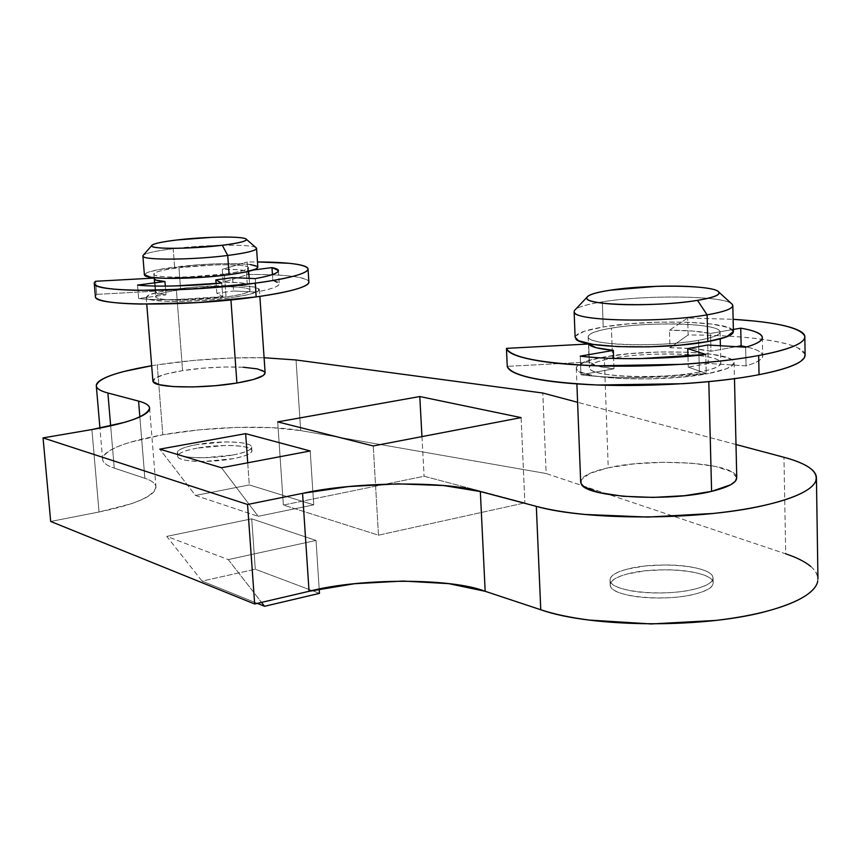 <?xml version="1.0" encoding="UTF-8"?>
<svg xmlns="http://www.w3.org/2000/svg" width="861" height="861" viewBox="0 0 861 861"><rect width="100%" height="100%" fill="white"/><g stroke="black" fill="none" stroke-linecap="round" stroke-linejoin="round"><path stroke-width="0.65" stroke-dasharray="4.3 3.23" d="M696.205 588.698C667.63 596.877 613.947 592.325 610.503 581.81C608.587 576.827 614.377 572.554 627.884 568.981C617.337 571.629 611.439 574.868 610.191 578.7C608.975 582.553 612.989 585.889 622.255 588.72C631.619 591.539 643.576 592.96 658.138 592.981C672.732 592.971 685.41 591.539 696.205 588.698C706.892 585.835 712.488 582.456 712.994 578.56C713.446 574.685 708.894 571.446 699.358 568.82C689.855 566.204 678.188 564.924 664.369 564.967L644.889 565.989L627.884 568.981C656.222 561.297 708.216 565.44 712.531 576.127C714.565 580.863 709.12 585.06 696.205 588.698M628.056 573.803C614.55 577.397 608.759 581.702 610.686 586.728C614.13 597.34 667.781 601.947 696.345 593.713C709.249 590.054 714.695 585.835 712.65 581.046C708.345 570.283 656.373 566.075 628.056 573.803L645.05 570.8L664.52 569.778C678.328 569.745 689.995 571.037 699.487 573.674C709.023 576.321 713.565 579.604 713.123 583.51C712.617 587.439 707.021 590.84 696.345 593.713C685.56 596.576 672.871 598.018 658.299 598.018C643.748 597.997 631.791 596.555 622.428 593.703C613.172 590.85 609.147 587.482 610.374 583.597C611.611 579.733 617.509 576.472 628.056 573.803M736.758 477.694L731.538 471.742L715.556 466.447L691.501 463.175L662.938 462.292L633.857 463.907L608.232 467.781L604.293 356.949C647.676 348.791 726.576 350.922 733.378 361.007C736.478 365.408 728.212 369.573 708.603 373.491L727.125 368.54L734.099 363.159L733.335 360.931L728.88 358.208L712.757 354.398L688.466 352.235L659.612 351.977L630.209 353.623L604.293 356.949L585.48 361.512L576.687 366.711L576.289 367.851L576.87 369.681L579.614 371.791L594.316 375.956L618.898 378.496L649.571 378.937L681.255 377.172L708.603 373.491C664.595 382.392 581.692 379.744 576.999 369.832C574.222 365.086 583.317 360.781 604.293 356.949L608.232 467.781C587.525 472.431 578.581 477.887 581.379 484.162M698.551 340.289C661.797 347.22 592.809 345.573 588.773 338.039C586.438 334.445 593.993 331.141 611.439 328.127L612.483 358.241C595.102 361.448 587.579 365.021 589.925 368.96C593.982 377.215 662.755 379.389 699.38 372.027L698.551 340.289C712.305 337.846 719.462 335.198 720.033 332.346C720.528 329.515 714.684 327.309 702.468 325.727C690.328 324.145 675.487 323.596 657.922 324.07C640.38 324.532 624.892 325.888 611.439 328.127C597.921 330.366 590.269 332.895 588.483 335.725C586.718 338.567 591.701 340.881 603.453 342.667C615.357 344.443 630.693 345.11 649.474 344.669C668.287 344.196 684.646 342.732 698.551 340.289L699.38 372.027C715.825 368.766 722.766 365.29 720.205 361.598C714.684 353.214 648.688 351.406 612.483 358.241L611.439 328.127C647.763 321.68 713.93 323.004 719.452 330.646C722.013 334.014 715.05 337.221 698.551 340.289M574.825 312.995C572.059 309.013 581.229 305.3 602.323 301.867L603.217 326.976C582.187 330.592 573.049 334.574 575.815 338.911M730.935 303.233C719.688 295.463 644.222 294.914 602.323 301.867C583.026 304.977 573.663 308.399 574.222 312.102M232.89 454.995C211.053 459.279 179.648 458.3 177.657 453.392C176.58 450.185 182.962 447.246 196.803 444.588C187.935 446.181 182.005 448.075 179.002 450.238C176.01 452.412 176.946 454.242 181.8 455.727C186.708 457.202 194.177 457.88 204.197 457.751L232.89 454.995C241.919 453.306 247.764 451.368 250.411 449.184C253.016 446.999 251.778 445.212 246.698 443.813C241.629 442.425 234.257 441.811 224.581 441.962L196.803 444.588C218.425 440.477 249.023 441.381 251.38 446.289C252.639 449.377 246.472 452.283 232.89 454.995M197.072 448.15C183.242 450.841 176.86 453.79 177.936 457.019C179.927 461.98 211.332 462.981 233.159 458.676C246.73 455.943 252.897 453.015 251.638 449.905C249.281 444.943 218.694 444.028 197.072 448.15L224.839 445.524C234.515 445.374 241.887 445.998 246.956 447.408C252.036 448.818 253.263 450.626 250.669 452.821C248.022 455.028 242.178 456.976 233.159 458.676L204.477 461.431C194.457 461.561 186.988 460.872 182.08 459.387C177.237 457.88 176.301 456.039 179.282 453.844C182.274 451.659 188.204 449.765 197.072 448.15M243.34 367.238L224.258 366.99L203.013 368.185L182.607 370.65L176.311 289.07C209.298 284.517 255.469 284.324 259 288.887C260.861 291.728 251.444 294.666 230.77 297.702L247.742 294.731L257.547 291.588L258.87 288.769L251.778 286.681L237.539 285.615L196.921 286.907L176.311 289.07L159.468 291.89L148.899 294.968L146.381 297.852L152.548 300.091L166.679 301.318L186.643 301.296L209.245 300.026L230.77 297.702C197.277 302.523 149.201 302.631 146.542 298.057C145.143 295.032 155.066 292.04 176.311 289.07L182.607 370.65C161.567 374.158 151.784 377.914 153.258 381.918M224.377 274.046C196.426 277.834 156.433 278.135 154.184 274.659C152.989 272.377 161.255 270.053 178.97 267.696L180.659 289.759C162.998 292.234 154.765 294.731 155.97 297.228C158.241 301.049 198.159 300.952 226.034 296.959L224.377 274.046C235.936 272.528 243.415 270.946 246.816 269.289C250.142 267.642 248.592 266.393 242.167 265.565C235.763 264.725 226.443 264.521 214.206 264.94L178.97 267.696C167.68 269.127 160.049 270.666 156.099 272.324C152.149 273.981 153.204 275.272 159.263 276.198C165.409 277.113 174.88 277.371 187.676 276.951L224.377 274.046L226.034 296.959C243.308 294.43 251.186 291.976 249.668 289.597C246.784 285.798 208.179 285.949 180.659 289.759L178.97 267.696C206.565 264.079 245.234 263.746 248.108 267.201C249.604 269.364 241.704 271.645 224.377 274.046M143.227 256.546C141.861 254.017 151.848 251.401 173.201 248.711L174.622 267.093C153.312 269.913 143.356 272.7 144.734 275.455M255.739 247.494C250.303 243.975 205.37 244.696 173.201 248.711C152.892 251.261 142.818 253.769 142.969 256.244M300.683 430.597C268.223 424.764 208.254 426.647 162.804 434.773L157.24 364.86C193.273 359.5 228.886 357.132 264.09 357.745L231.641 357.993L193.65 360.425L157.24 364.86L162.804 434.773L198.923 429.865L236.646 427.4L271.882 427.637L300.683 430.597L546.165 473.518L785.706 553.838L783.951 457.288L785.706 553.838L546.165 473.518L542.807 393.025L546.165 473.518L300.683 430.597L296.033 359.973L300.683 430.597M810.761 566.441C816.379 571.166 818.693 576.117 817.713 581.315M155.927 486.616C154.313 496.151 135.349 504.611 99.037 511.994L91.901 429.553L99.037 511.994L50.691 521.454L99.037 511.994L131.539 503.653C140.537 500.564 147.091 497.443 151.202 494.279C155.292 491.114 156.756 488.155 155.593 485.389C154.42 482.634 150.847 480.266 144.874 478.296L114.244 468.115C107.507 465.866 103.686 463.272 102.793 460.344C101.932 457.417 103.88 454.393 108.647 451.282C113.415 448.172 120.508 445.191 129.903 442.339L162.804 434.773C124.414 441.811 104.353 449.991 102.599 459.29C102.846 462.637 106.721 465.575 114.244 468.115L110.66 425.872L114.244 468.115L144.874 478.296L139.859 416.896L144.874 478.296C151.471 480.395 155.152 483.172 155.927 486.616L149.588 407.899M378.485 535.176L524.866 502.889L424.096 476.251L283.366 505.052L378.485 535.176L373.243 445.944L378.485 535.176L283.366 505.052L424.096 476.251L524.866 502.889L378.485 535.176M251.713 518.828L166.754 536.403L228.262 559.575L316.03 540.45L251.713 518.828L255.308 569.239L202.087 581.1L257.321 603.378L202.087 581.1L166.754 536.403L228.262 559.575L261.518 602.399L228.262 559.575L316.03 540.45L251.713 518.828L166.754 536.403L202.087 581.1L255.308 569.239L319.474 593.38L255.308 569.239L251.713 518.828M735.994 444.513L577.602 402.291L735.994 444.513M816.949 583.801C820.727 572.178 810.319 562.19 785.706 553.838M521.12 417.617L524.866 502.889L521.12 417.617M421.955 436.613L424.096 476.251L421.955 436.613M277.705 421.89L283.366 505.052L277.705 421.89M151.676 365.753L157.24 364.86M736.004 475.498C729.213 462.163 651.099 457.901 608.232 467.781L589.677 473.421L581.035 480.072M264.736 371.952C261.131 365.882 215.261 365.268 182.607 370.65L165.936 374.04L155.518 377.904L153.086 381.649M265.123 372.77L264.607 371.791M257.461 266.501C253.941 262.357 207.684 262.766 174.622 267.093L173.201 248.711C206.349 244.567 252.671 243.975 256.169 247.774M144.39 274.713L147.123 272.625L157.724 269.751L195.275 265.016L216.735 263.8L235.946 263.627L250.239 264.521M257.331 266.393L257.837 267.061M226.034 296.959L189.42 299.929C176.645 300.317 167.185 299.983 161.05 298.95C155.002 297.906 153.936 296.485 157.864 294.688C161.793 292.901 169.402 291.255 180.659 289.759L215.82 286.939C228.025 286.541 237.335 286.821 243.738 287.768C250.153 288.715 251.703 290.082 248.398 291.868C245.019 293.666 237.561 295.366 226.034 296.959M732.668 330.043C725.866 320.841 646.751 319.302 603.217 326.976L602.323 301.867C645.976 294.591 725.263 295.646 732.076 304.084M575.105 337.2L575.514 336.059L584.35 331.248L603.217 326.976L629.23 323.801L658.708 322.143L687.648 322.24L712.004 324.091L728.158 327.492L733.411 331.56M699.38 372.027C685.528 374.621 669.223 376.117 650.464 376.537C631.748 376.914 616.454 376.106 604.573 374.094C592.852 372.081 587.869 369.52 589.624 366.42C591.389 363.342 599.019 360.619 612.483 358.241C625.893 355.873 641.337 354.484 658.826 354.075C676.337 353.656 691.146 354.334 703.265 356.12C715.437 357.918 721.281 360.372 720.786 363.46C720.226 366.582 713.091 369.434 699.38 372.027M319.194 589.096L316.03 540.45L319.194 589.096M247.72 462.798L249.292 484.926L313.716 504.847L310.208 450.97L313.716 504.847L249.292 484.926L195.512 495.484L159.769 449.141L195.512 495.484L258.182 516.32L195.512 495.484L249.292 484.926L247.72 462.798M221.471 467.771L258.182 516.32L313.716 504.847L258.182 516.32L221.471 467.771M805.046 354.452C803.27 342.915 750.566 334.994 688.133 334.961L669.966 347.726L693.342 348.705L710.971 351.266L736.338 346.671L710.971 351.266L710.519 333.433L692.868 331.055L669.449 330.193C686.949 330.269 700.639 331.356 710.519 333.433L710.971 351.266C701.091 349.039 687.422 347.866 669.966 347.726L669.449 330.193L687.67 318.021L733.131 319.313L687.67 318.021L669.449 330.193L669.966 347.726L688.133 334.961L687.67 318.021L688.133 334.961C713.371 335.026 735.832 336.188 755.527 338.438C775.309 340.698 789.462 343.84 797.964 347.876L805.1 354.215M710.519 333.433L733.357 329.451L710.519 333.433M707.764 345.013L708.226 363.45L746.057 365.893L745.648 347.22L746.057 365.893C756.894 362.696 762.437 359.306 762.706 355.733C762.243 352.246 756.873 349.318 746.595 346.951M741.138 345.81C754.214 348.231 761.361 351.266 762.577 354.915C763.729 358.596 758.229 362.255 746.057 365.893L708.226 363.45L688.273 367.141L706.224 373.394L640.509 377.57C617.369 377.796 597.512 376.86 580.949 374.772L613.99 368.799L596.824 365.957L589.322 361.997L507.247 366.355L589.322 361.997L588.655 343.991L589.322 361.997C591.163 365.01 599.385 367.27 613.99 368.799L613.635 358.424L613.99 368.799L580.949 374.772L580.239 356.142L580.949 374.772C610.309 378.926 668.825 378.366 706.224 373.394L705.74 354.463L706.224 373.394L688.273 367.141L687.971 356.282M232.61 277.651L233.568 290.986L256.191 292.051L255.254 278.609L256.191 292.051C271.301 289.199 279.007 286.412 279.276 283.667L272.851 280.503L272.442 274.541L272.851 280.503L247.247 283.936L237.948 282.58L223.203 282.204L222.278 269.364C233.901 269.267 241.919 269.794 246.332 270.924L247.247 283.936C242.834 282.72 234.816 282.139 223.203 282.204L248.022 274.498C265.07 274.336 279.05 274.853 289.985 276.037C300.941 277.22 307.151 278.964 308.625 281.256L308.873 281.87C305.773 276.79 285.497 274.325 248.022 274.498L247.139 261.97L222.278 269.364L223.203 282.204L248.022 274.498L247.139 261.97L257.482 261.938M95.367 296.216L96.69 294.365L95.571 281.278L96.69 294.365L155.68 291.158L155.303 292.03C155.669 293.332 159.22 294.268 165.99 294.839L138.643 298.498C154.528 300.575 193.477 299.746 222.751 296.636L216.821 293.257L216.111 283.581M96.69 294.365L155.68 291.158L154.646 278.06L155.68 291.158L157.111 293.364L165.99 294.839L165.301 286.1L165.99 294.839L138.643 298.498L137.566 285.077L138.643 298.498C147.812 299.531 160.114 299.886 175.579 299.553L222.751 296.636L221.761 283.054L222.751 296.636L216.821 293.257L233.568 290.986L256.191 292.051C267.782 289.877 275.046 287.735 277.974 285.626C280.837 283.527 279.136 281.816 272.851 280.503L247.247 283.936L246.332 270.924L253.403 270.01L246.332 270.924L237.033 269.676L222.278 269.364L247.139 261.97M610.018 580.077L610.191 584.985M576.289 368.217L576.892 383.909M588.181 336.802L588.44 343.614M588.45 344.002L589.333 367.604M177.398 452.714L177.689 456.341M146.209 297.432L146.747 304.148M153.893 274.185L154.173 277.716M154.582 282.86L155.68 296.711M102.631 459.623L99.93 428.1M248.42 267.706L248.668 271.333M249.163 278.351L249.981 290.157M259.387 289.565L259.861 296.378M251.649 447.01L251.907 450.626M720.076 331.959L720.237 338.9M720.409 345.745L720.818 363.041M734.121 362.75L734.487 378.689M713.026 577.946L713.156 582.886M804.82 336.866L804.831 337.673M762.34 337.523L762.706 355.733M278.426 270.967L279.276 283.667M154.27 278.953L155.303 292.03"/><path stroke-width="1.29" d="M581.379 484.162C586.158 497.217 668.168 502.211 711.595 491.373L708.851 383.199M575.815 338.911C580.486 347.952 663.637 349.953 707.785 341.58L707.107 314.846C662.819 322.767 579.475 321.304 574.825 312.995M697.496 300.349C658.977 307 586.933 305.547 586.858 298.466C586.233 295.517 593.993 292.762 610.115 290.222C596.544 292.288 588.859 294.58 587.051 297.088C585.265 299.606 590.259 301.608 602.043 303.104C613.979 304.59 629.38 305.074 648.225 304.546C667.103 303.998 683.537 302.598 697.496 300.349C711.304 298.089 718.505 295.71 719.086 293.181C719.592 290.684 713.726 288.779 701.478 287.466C689.306 286.164 674.4 285.777 656.782 286.315L610.115 290.222C645.212 284.528 708.678 284.862 717.654 291.061C722.131 294.171 715.405 297.26 697.496 300.349L707.107 314.846L697.496 300.349M574.222 312.102C573.749 321.013 660.721 323.155 707.107 314.846C723.843 311.94 732.41 308.873 732.808 305.644M153.258 381.918C156.024 387.999 203.756 388.752 236.904 383.037L231.146 302.868M144.734 275.455C147.371 279.631 195.533 279.276 229.123 274.702L227.734 255.459C194.069 259.828 145.832 260.377 143.227 256.546M222.299 245.267C193.424 248.915 152.289 249.335 151.73 246.074C151.504 244.115 159.877 242.081 176.849 239.993C165.516 241.328 157.854 242.737 153.882 244.223C149.911 245.719 150.955 246.849 157.014 247.613C163.159 248.388 172.652 248.538 185.481 248.086L222.299 245.267C233.901 243.846 241.403 242.404 244.825 240.919C248.172 239.444 246.633 238.357 240.208 237.668C233.794 236.979 224.452 236.861 212.183 237.313L176.849 239.993C203.777 236.71 241.467 236.043 245.805 238.863C248.302 240.779 240.467 242.92 222.299 245.267L227.734 255.459L222.299 245.267M142.969 256.244C143.41 260.356 192.982 259.979 227.734 255.459C245.224 253.199 254.802 250.971 256.46 248.775M264.09 357.745L296.033 359.973L542.807 393.025L296.033 359.973L264.09 357.745M785.706 553.838C796.78 557.53 805.132 561.738 810.761 566.441M817.713 581.315C816.691 586.524 812.181 591.625 804.174 596.619C796.113 601.613 784.931 606.133 770.606 610.169C754.828 614.582 736.532 618.004 715.706 620.437L651.26 623.956L589.247 620.071C570.057 617.563 553.892 614.119 540.762 609.749L485.173 591.292L448.699 583.64L403.174 581.046L354.581 583.715L309.045 591.303L254.673 603.991L50.691 521.454L43.05 437.894L247.548 504.481L302.566 493.353C353.139 481.848 445.998 480.696 480.341 491.545L485.173 591.292C451.046 577.839 359.005 578.097 309.045 591.303L302.566 493.353L309.045 591.303L254.673 603.991L247.548 504.481L254.673 603.991L50.691 521.454L43.05 437.894L91.901 429.553L43.05 437.894L247.548 504.481L302.566 493.353L348.608 486.573L397.674 483.85L443.598 485.539L480.341 491.545L536.328 506.365L540.762 609.749C591.572 628.003 708.269 628.659 770.606 610.169C797.2 602.463 812.644 593.681 816.949 583.801M139.859 416.896L138.578 401.108C145.186 402.787 148.856 405.047 149.588 407.899C147.823 415.831 128.601 423.052 91.901 429.553L124.77 422.288C133.875 419.63 140.526 416.972 144.713 414.302C148.878 411.633 150.395 409.169 149.265 406.887C148.124 404.616 144.562 402.69 138.578 401.108L139.859 416.896M151.676 365.753L124.038 371.468C114.535 373.922 107.356 376.461 102.502 379.088C97.659 381.714 95.657 384.243 96.486 386.664C97.336 389.075 101.135 391.185 107.883 392.993L110.66 425.872L107.883 392.993L138.578 401.108L107.883 392.993C100.36 390.959 96.497 388.559 96.303 385.793C97.777 378.614 115.912 371.984 150.707 365.914M783.951 457.288L735.994 444.513L783.951 457.288C808.77 463.982 819.252 472.194 815.41 481.923C811.04 490.189 795.413 497.669 768.507 504.363C705.46 520.421 587.493 521.066 536.328 506.365L540.762 609.749L485.173 591.292L480.341 491.545L536.328 506.365C549.555 509.873 565.849 512.575 585.222 514.469L647.849 517.074L713.005 513.479C734.056 511.24 752.557 508.205 768.507 504.363C782.993 500.854 794.316 496.98 802.474 492.729C810.578 488.488 815.152 484.183 816.196 479.846C817.197 475.509 814.872 471.397 809.211 467.534C803.539 463.67 795.123 460.258 783.951 457.288M577.602 402.291L542.807 393.025L577.602 402.291M373.243 445.944L521.12 417.617L419.791 396.544L421.955 436.613L419.791 396.544L277.705 421.89L373.243 445.944L521.12 417.617L419.791 396.544L277.705 421.89L373.243 445.944M310.208 450.97L245.643 433.653L159.769 449.141L221.471 467.771L310.208 450.97L245.643 433.653L247.72 462.798L245.643 433.653L159.769 449.141L221.471 467.771L310.208 450.97M581.035 480.072L581.003 483.484L583.995 486.777L598.589 492.492L622.933 496.27L653.273 497.41L684.581 495.688L711.595 491.373L730.774 484.754L735.294 481.31L736.758 477.694M153.086 381.649L159.274 384.716L173.341 386.589L193.165 386.944L215.584 385.685L236.904 383.037L253.683 379.443L263.348 375.482L265.123 372.77M264.607 371.791L257.514 368.917L243.34 367.238M256.169 247.774C257.999 250.153 248.517 252.714 227.734 255.459L229.123 274.702C249.851 271.828 259.301 269.095 257.461 266.501M257.837 267.061L255.975 268.976L246.138 271.904L229.123 274.702L207.533 276.93L164.881 278.34L150.74 277.285L144.39 274.713M250.239 264.521L257.331 266.393M230.931 299.897L236.904 383.037C257.364 379.432 266.641 375.74 264.736 371.952M732.076 304.084C735.165 307.764 726.845 311.359 707.107 314.846L707.785 341.58C727.47 337.899 735.768 334.046 732.668 330.043M733.411 331.56L726.383 336.963L707.785 341.58L680.351 345.089L648.57 346.875L617.8 346.628L593.164 344.422L578.431 340.687L575.105 337.2M708.807 381.66L711.595 491.373C730.957 486.605 739.104 481.321 736.004 475.498M257.321 603.378L264.542 606.284L319.474 593.38L319.194 589.096L319.474 593.38L264.542 606.284L257.321 603.378M261.518 602.399L264.542 606.284L261.518 602.399M687.971 356.282L687.756 348.576L705.74 354.463C668.265 359.295 609.653 360.006 580.239 356.142L613.355 350.373C598.729 348.974 590.495 346.843 588.655 343.991L506.44 348.371C507.549 352.698 516.083 356.454 532.044 359.65C548.188 362.858 569.853 364.913 597.028 365.817L682.31 364.332C711.778 362.438 737.231 359.5 758.659 355.528C716.826 363.331 650.507 367.561 597.028 365.817C541.149 363.353 510.95 357.53 506.44 348.371L507.247 366.355C511.778 376.02 541.946 382.23 597.728 385.007C651.11 387.019 717.31 382.768 759.047 374.686L758.659 355.528C779.894 351.557 793.864 347.252 800.59 342.613C807.166 338.007 806.197 333.788 797.663 329.957C789.15 326.147 774.986 323.209 755.172 321.121L733.131 319.302C776.816 322.132 800.698 327.75 804.755 336.177C805.638 342.936 790.28 349.383 758.659 355.528L759.047 374.686C790.602 368.314 805.939 361.577 805.046 354.452M733.357 329.451L740.751 328.159L741.138 345.81L736.338 346.671L741.138 345.81L740.751 328.159C754.365 330.484 761.565 333.605 762.34 337.523C762.071 340.913 756.507 344.152 745.648 347.22L707.764 345.013L745.648 347.22C757.841 343.722 763.363 340.235 762.211 336.748C760.995 333.282 753.838 330.42 740.751 328.159L733.357 329.451M746.595 346.951L741.138 345.81M805.1 354.215L804.475 357.649L800.891 361.222C794.186 366.076 780.238 370.564 759.047 374.686C737.662 378.808 712.262 381.81 682.848 383.715L597.728 385.007C570.595 383.963 548.974 381.735 532.841 378.313C516.901 374.89 508.367 370.908 507.247 366.355L506.44 348.371L588.655 343.991L596.156 347.726L613.355 350.373L613.635 358.424L613.355 350.373L580.239 356.142C596.834 358.079 616.724 358.908 639.895 358.628L705.74 354.463L687.756 348.576L707.764 345.013M95.571 281.278L154.205 278.081L95.571 281.278C92.428 283.753 94.71 285.82 102.427 287.477C110.251 289.135 122.649 290.092 139.633 290.351L196.749 288.779L255.211 283.204C273.098 280.794 286.713 278.232 296.066 275.52C305.311 272.819 309.217 270.376 307.786 268.201C306.322 266.027 300.102 264.402 289.145 263.305L257.482 261.938C288.865 262.196 305.72 264.488 308.023 268.793C307.818 273.443 290.211 278.243 255.211 283.204L256.158 296.905C291.104 291.793 308.668 286.778 308.862 281.881C309.347 284.012 305.364 286.358 296.937 288.93C287.606 291.761 274.013 294.419 256.158 296.905L255.211 283.204C189.312 292.471 94.236 292.557 94.398 283.915M95.528 297.142C95.399 306.236 190.378 306.462 256.158 296.905L197.782 302.598L140.741 304.073C123.769 303.739 111.381 302.695 103.568 300.92C97.734 299.585 95.001 298.024 95.367 296.216M253.403 270.01L271.979 267.588L272.442 274.541L271.979 267.588L278.394 270.58C278.114 273.174 270.397 275.854 255.254 278.609L232.61 277.651L255.254 278.609C266.867 276.51 274.142 274.455 277.081 272.442C279.965 270.44 278.264 268.826 271.979 267.588L253.403 270.01M216.111 283.581L215.842 279.868L221.761 283.054C192.444 286.089 153.452 287.004 137.566 285.077L164.946 281.515L165.301 286.1L164.946 281.515C158.176 280.998 154.614 280.116 154.27 278.889L156.067 280.148L164.946 281.515L137.566 285.077C146.725 286.035 159.048 286.326 174.525 285.96L221.761 283.054L215.842 279.868L232.61 277.651M576.892 383.909L580.669 482.031M574.126 311.639L575.116 337.437M586.922 297.293L574.373 310.606M146.747 304.148L152.903 381.1M154.173 277.716L154.582 282.86M142.894 256.029L144.4 274.896M151.514 245.805L142.937 255.642M99.93 428.1L96.335 386.094M817.95 578.872L816.432 478.049M246.558 239.455L256.363 247.979M256.546 248.345L257.837 267.125M248.668 271.333L249.163 278.351M259.861 296.378L265.134 372.856M718.978 292.202L732.453 304.536M732.808 305.547L733.411 331.625M720.237 338.9L720.409 345.745M734.487 378.689L736.758 477.79M804.831 337.673L805.11 355.173M308.055 269.213L308.873 281.956M94.312 283.872L95.41 296.754"/></g></svg>
